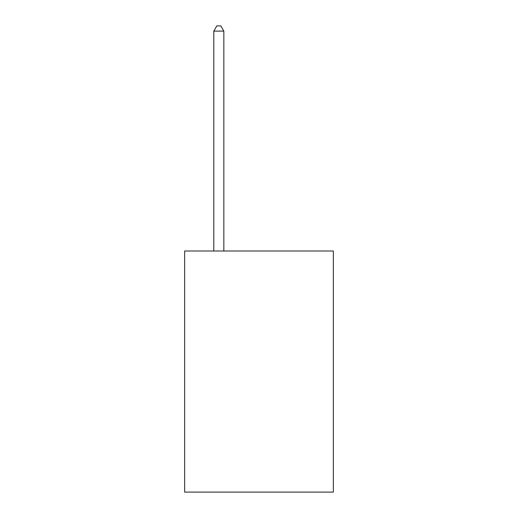 <?xml version="1.0" encoding="UTF-8"?>
<svg xmlns="http://www.w3.org/2000/svg" width="518" height="518" viewBox="0 0 518 518"><rect width="100%" height="100%" fill="white"/><g stroke="black" fill="none" stroke-linecap="round" stroke-linejoin="round"><path stroke-width="0.78" d="M333.339 251.003L333.339 492.1L184.661 492.1L184.661 251.003L333.339 251.003M223.841 251.003L223.841 31.125L213.792 31.125L213.792 251.003M213.792 31.125L216.809 25.9L220.823 25.9L223.841 31.125"/></g></svg>

